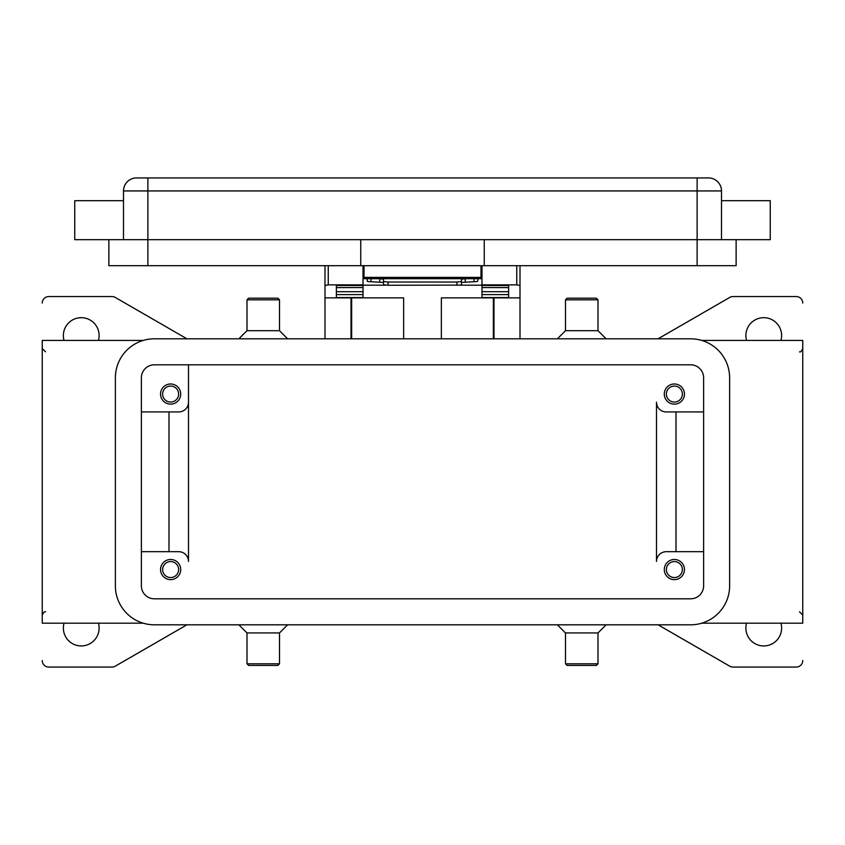 <?xml version="1.0" encoding="UTF-8"?>
<svg xmlns="http://www.w3.org/2000/svg" width="845" height="845" viewBox="0 0 845 845"><rect width="100%" height="100%" fill="white"/><g stroke="black" fill="none" stroke-linecap="round" stroke-linejoin="round"><path stroke-width="1.27" d="M465.859 278.692L461.497 279.188L461.497 282.42L476.686 281.596L477.752 281.279L477.752 278.692M388.045 285.251L388.045 282.019L383.503 281.522L383.503 284.754L388.045 285.251L460.166 285.103L461.497 284.754L461.497 281.522L456.955 282.019L456.955 285.251M367.248 278.692L367.248 281.279L368.314 281.596L383.503 282.42L383.503 279.188L379.141 278.692M481.977 265.689L481.977 284.86L516.749 284.86L520.002 285.483L520.002 265.689M324.998 265.689L324.998 285.483L328.251 284.86L363.023 284.86L363.023 265.689M684.45 569.562A10.077 10.077 0 0 1 674.373 579.638A10.077 10.077 0 0 1 664.297 569.562A10.077 10.077 0 0 1 674.373 559.485A10.077 10.077 0 0 1 684.45 569.562M666.378 569.562A7.996 7.996 0 0 0 674.373 577.557A7.996 7.996 0 0 0 682.369 569.562A7.996 7.996 0 0 0 674.373 561.566A7.996 7.996 0 0 0 666.378 569.562M180.703 394.066A10.077 10.077 0 0 1 170.627 404.142A10.077 10.077 0 0 1 160.55 394.066A10.077 10.077 0 0 1 170.627 383.989A10.077 10.077 0 0 1 180.703 394.066M162.631 394.066A7.996 7.996 0 0 0 170.627 402.062A7.996 7.996 0 0 0 178.622 394.066A7.996 7.996 0 0 0 170.627 386.07A7.996 7.996 0 0 0 162.631 394.066M684.45 394.066A10.077 10.077 0 0 1 674.373 404.142A10.077 10.077 0 0 1 664.297 394.066A10.077 10.077 0 0 1 674.373 383.989A10.077 10.077 0 0 1 684.45 394.066M666.378 394.066A7.996 7.996 0 0 0 674.373 402.062A7.996 7.996 0 0 0 682.369 394.066A7.996 7.996 0 0 0 674.373 386.07A7.996 7.996 0 0 0 666.378 394.066M180.703 569.562A10.077 10.077 0 0 1 170.627 579.638A10.077 10.077 0 0 1 160.55 569.562A10.077 10.077 0 0 1 170.627 559.485A10.077 10.077 0 0 1 180.703 569.562M162.631 569.562A7.996 7.996 0 0 0 170.627 577.557A7.996 7.996 0 0 0 178.622 569.562A7.996 7.996 0 0 0 170.627 561.566A7.996 7.996 0 0 0 162.631 569.562M123.497 200.687L74.751 200.687L74.751 239.684L770.249 239.684L770.249 200.687L721.503 200.687M721.503 239.684L721.503 190.938A13.002 13.002 0 0 0 708.501 177.936L136.499 177.936A13.002 13.002 0 0 0 123.497 190.938L123.497 239.684M581.751 299.817L597.996 299.817L596.38 298.19L567.122 298.19L565.495 299.817L581.751 299.817M557.373 338.813L565.495 330.691L597.996 330.691L597.996 299.817M557.373 624.814L565.495 632.937L565.495 663.811L597.996 663.811L597.996 632.937L606.129 624.814M565.495 663.811L567.122 665.438L596.38 665.438L597.996 663.811M565.495 632.937L597.996 632.937M287.627 338.813L279.505 330.691L279.505 299.817L247.004 299.817L247.004 330.691L238.871 338.813M279.505 299.817L277.878 298.19L248.62 298.19L247.004 299.817M279.505 330.691L247.004 330.691M263.249 663.811L247.004 663.811L248.62 665.438L277.878 665.438L279.505 663.811L263.249 663.811M287.627 624.814L279.505 632.937L247.004 632.937L247.004 663.811M656.502 561.439L656.502 402.188A9.749 9.749 0 0 0 666.251 411.937A9.749 9.749 0 0 1 656.502 402.188L656.502 561.439A9.749 9.749 0 0 1 666.251 551.69L703.621 551.69M178.749 551.69A9.749 9.749 0 0 1 188.498 561.439L188.498 364.808L188.498 561.439A9.749 9.749 0 0 0 178.749 551.69L141.379 551.69M701.762 340.44L802.75 340.44L802.75 623.188L701.762 623.188M143.238 340.44L42.25 340.44L42.25 623.188L143.238 623.188M802.75 660.558A6.496 6.496 0 0 1 796.254 667.064L732.995 667.064A6.496 6.496 0 0 1 729.742 666.187L658.075 624.814M186.925 624.814L115.258 666.187A6.496 6.496 0 0 1 112.005 667.064L48.746 667.064A6.496 6.496 0 0 1 42.25 660.558M42.25 303.059A6.496 6.496 0 0 1 48.746 296.563L112.005 296.563A6.496 6.496 0 0 1 115.258 297.429L186.925 338.813M658.075 338.813L729.742 297.429A6.496 6.496 0 0 1 732.995 296.563L796.254 296.563A6.496 6.496 0 0 1 802.75 303.059M64.051 340.44A17.872 17.872 0 0 1 81.247 317.688A17.872 17.872 0 0 1 98.442 340.44M780.949 623.188A17.872 17.872 0 0 1 763.753 645.939A17.872 17.872 0 0 1 746.557 623.188M98.442 623.188A17.872 17.872 0 0 1 81.247 645.939A17.872 17.872 0 0 1 64.051 623.188M746.557 340.44A17.872 17.872 0 0 1 763.753 317.688A17.872 17.872 0 0 1 780.949 340.44M169 411.937L169 551.69M676 411.937L676 551.69M666.251 411.937L703.621 411.937M108.878 239.684L108.878 265.689L736.122 265.689L736.122 239.684M484.248 239.684L484.248 265.689M360.752 239.684L360.752 265.689M364.005 265.689L364.005 278.692L480.995 278.692L480.995 265.689M383.503 279.188L383.503 281.522M388.045 282.019L456.955 282.019M461.497 281.522L461.497 279.188M690.629 338.813A38.997 38.997 0 0 1 729.626 377.81L729.626 585.817A38.997 38.997 0 0 1 690.629 624.814L154.371 624.814A38.997 38.997 0 0 1 115.374 585.817L115.374 377.81A38.997 38.997 0 0 1 154.371 338.813L690.629 338.813M690.629 364.808A13.002 13.002 0 0 1 703.621 377.81L703.621 585.817A13.002 13.002 0 0 1 690.629 598.809L154.371 598.809A13.002 13.002 0 0 1 141.379 585.817L141.379 377.81A13.002 13.002 0 0 1 154.371 364.808L690.629 364.808M188.498 402.188A9.749 9.749 0 0 1 178.749 411.937L141.379 411.937M441.354 338.813L441.354 297.862L520.002 297.862L520.002 338.813M324.998 338.813L324.998 297.862L403.646 297.862L403.646 338.813M520.002 297.862L520.002 285.483M351.002 338.813L351.002 297.862M493.998 297.862L493.998 338.813M324.998 285.483L324.998 297.862M336.373 297.862L336.373 285.483L363.023 285.483L363.023 284.86M481.977 284.86L481.977 285.483L508.627 285.483L508.627 297.862M508.627 297.567L481.977 297.567L481.977 287.543L508.627 287.606L508.627 285.483M508.627 287.543L481.977 287.543L481.977 285.483M481.977 285.188L459.152 285.188M385.848 285.188L363.023 285.188M336.373 297.567L363.023 297.567L363.023 287.543L336.373 287.606L336.373 291.694L363.023 291.694M363.023 285.483L363.023 287.543L336.373 287.606M336.373 287.543L336.373 285.483M508.627 287.606L508.627 291.694L481.977 291.694M364.005 272.185L363.023 272.185M481.977 272.185L480.995 272.185M136.499 177.936A13.002 13.002 0 0 0 127.31 181.749M717.69 181.749A13.002 13.002 0 0 0 708.501 177.936M147.875 177.936L147.875 190.938L697.125 190.938L697.125 177.936M697.125 265.689L697.125 190.938L721.503 190.938M123.497 190.938L147.875 190.938L147.875 265.689M480.995 277.392L364.005 277.392M473.992 278.692L473.992 281.765M351.647 297.862L351.647 338.813M493.353 338.813L493.353 297.862M328.251 284.86L328.251 265.689M516.749 265.689L516.749 284.86M481.977 294.599L508.627 294.599M336.373 294.599L363.023 294.599M371.008 281.765L371.008 278.692M379.743 278.702L379.743 281.934M465.257 281.934L465.257 278.702M597.996 330.691L606.129 338.813M247.004 632.937L238.871 624.814M799.497 351.816C800.342 352.439 801.43 351.362 802.75 348.562M45.503 351.816L42.25 348.562M45.503 611.812C44.774 611.125 43.686 612.213 42.25 615.065M799.497 611.812L802.75 615.065M279.505 632.937L279.505 663.811M565.495 330.691L565.495 299.817"/></g></svg>
